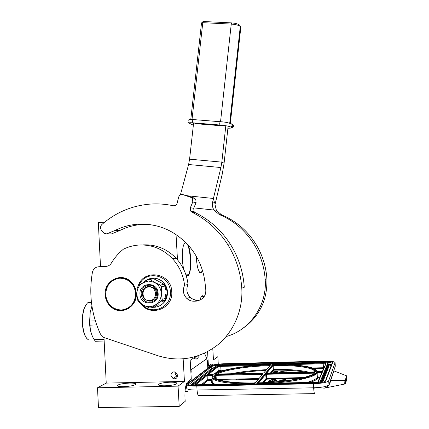 <?xml version="1.0" encoding="UTF-8"?>
<svg xmlns="http://www.w3.org/2000/svg" width="429" height="429" viewBox="0 0 429 429"><rect width="100%" height="100%" fill="white"/><g stroke="black" fill="none" stroke-linecap="round" stroke-linejoin="round"><path stroke-width="0.64" d="M196.032 356.478L190.186 360.29L191.28 379.15L187.221 382.325C185.457 385.263 184.711 390.669 184.985 398.546L185.221 401.297L179.204 406.386L98.461 407.55L97.506 387.773L106.231 383.102L103.99 337.537M104.622 222.184L98.343 222.63L100.504 266.581M177.649 375.262C177.316 378.158 175.783 379.268 173.053 378.603L170.914 375.423C171.273 372.479 172.833 371.385 175.606 372.136L177.649 375.262M106.231 383.102L184.443 381.397L183.156 358.912M176.035 234.518L177.483 259.786M212.779 348.546L213.465 359.899L217.825 356.671L218.281 364.135M218.34 365.106L218.297 364.414M207.577 351.683L208.44 366.178L207.69 366.2M97.506 387.773L178.062 386.127L179.204 406.386M165.02 385.794C172.077 385.446 176.083 384.615 177.038 383.295C176.705 382.518 174.426 382.153 170.206 382.196C163.213 382.539 159.223 383.376 158.237 384.7C158.548 385.467 160.811 385.832 165.02 385.794M123.557 386.652C130.797 386.277 134.937 385.414 135.966 384.073C135.661 383.36 133.558 383.027 129.665 383.076C122.49 383.44 118.372 384.304 117.305 385.655C117.594 386.357 119.675 386.69 123.557 386.652M184.443 381.397L178.062 386.127M212.945 364.993L211.352 363.98L208.44 366.178M200.123 300.182L200.772 297.699L202.247 295.608L204.032 296.9M187.886 244.761C191.79 251.903 191.688 275.364 187.666 275.767L185.934 274.812M183.837 269.616C181.912 262.355 181.794 250.182 183.574 245.27C184.175 243.527 184.878 242.637 185.682 242.594L185.837 242.605M202.542 270.71L200.901 273.08C198.429 272.34 196.868 266.704 196.225 256.172M206.328 370.726L206.183 369.744M201.517 296.203L202.027 295.865L203.818 297.19M184.481 243.382L185.446 242.873C189.956 242.02 192.503 269.862 188.374 274.742L187.344 275.531L186.207 275.145M202.375 270.168L201.48 272.227L200.654 272.849L199.758 272.56M177.638 375.863C175.772 375.262 174.952 373.959 175.177 371.959M177.611 376.067L176.979 375.863C175.418 375.016 174.753 373.697 174.978 371.9M207.786 367.819L210.156 366.012C212.43 364.795 217.106 364.039 224.19 363.738L323.546 361.084C330.614 360.993 334.459 361.513 335.076 362.65L335.312 366.248L335.06 362.746L328.689 380.748C327.257 382.384 322.136 383.376 313.331 383.73L196.814 386.1C190.39 386.143 186.942 385.58 186.476 384.411L186.695 388.277C187.167 389.484 190.615 390.068 197.045 390.031L196.814 386.1M206.934 360.644L207.357 360.633L207.813 368.238L191.205 380.936L190.567 380.952L186.476 384.411M190.894 372.469L191.211 372.238L190.878 372.243M191.205 380.936L191.109 379.279M207.357 360.633L206.95 360.923L206.816 358.714L204.531 353.217M206.816 358.714L191.071 369.819L191.211 372.238M188.031 381.606L188.1 382.829M186.669 387.778L185.489 387.521M187.832 391.538L185.022 391.591M236.014 379.826L236.803 379.038M323.804 388.24L344.331 384.132L345.656 383.564L346.691 379.086L346.45 375.761L333.955 370.903L330.673 380.539C329.794 384.99 327.504 387.553 323.804 388.24M346.686 379.011L346.45 375.761M191.071 369.819L190.594 367.299M198.048 355.834L198.166 357.834L198.123 355.807M198.166 357.834L196.064 359.234L195.94 357.084L194.594 357.416M193.726 357.979L196.064 359.234M194.16 378.963L194.224 380.083M185.564 387.8L186.62 386.979M235.945 379.826L236.738 379.043M346.444 375.783L345.404 380.153L344.058 380.475L330.673 380.539M257.089 383.521L314.543 382.33C316.709 382.244 317.986 381.998 318.366 381.59L322.292 372.313L316.366 372.442C313.872 377.22 285.66 382.561 257.121 383.14L257.598 383.51M254.461 383.574L255.073 383.183C226.566 383.762 208.011 379.547 213.385 374.866L206.322 375.043L194.873 384.175C194.578 384.566 195.404 384.759 197.361 384.759L254.547 383.574M272.839 364.623L272.624 364.629C297.05 363.985 317.996 366.945 316.736 371.659L322.635 371.509L326.045 363.443C325.986 363.143 325.032 362.998 323.176 363.02L272.865 364.334L273.085 364.618M255.775 365.492L220.758 366.398L220.844 365.696L217.315 366.275L207.32 374.249L214.318 374.088C220.812 369.412 246.364 365.326 270.822 364.677L270.667 364.677M270.57 364.682L271.074 364.382L220.844 365.696M273.799 382.014L273.895 381.14L268.71 381.183L270.844 381.327L270.511 381.767L272.844 381.311L272.485 381.799L268.168 381.89L270.308 382.035L270.12 382.287M274.077 381.579L274.828 380.593L276.383 380.743L276.335 380.073L275.032 379.558L271.627 379.627L273.289 379.788L272.554 380.77L274.061 380.914L274.785 379.928L276.335 380.073M273.927 381.628L274.034 380.952L272.356 380.791L273.091 379.81L271.6 379.67L270.86 380.646L269.337 380.502L270.624 381.027L274.034 380.952M284.926 380.555L285.516 379.595L280.067 380.024L285.151 380.148L285.516 379.595M281.102 380.405L284.604 380.33M279.788 380.85L279.762 380.464L281.065 380.491L279.477 380.872L279.445 381.365L282.454 381.172M290.106 372.506L286.084 371.868L285.542 372.013L285.569 372.393L287.602 372.565M280.641 372.603L281.912 372.077L284.368 372.292M280.496 372.57L280.915 371.814L281.885 371.702L284.62 371.938L284.373 372.388L285.564 372.302M277.021 372.302L277.456 371.621L273.782 371.707L273.766 372.141L275.262 372.104M273.15 372.517L273.176 372.898L276.984 372.656L277.016 372.2L273.45 372.136L274.169 372.399L273.15 372.517L277.016 372.2M270.002 382.293L267.76 382.421M271.889 381.815L271.852 381.306M268.597 381.885L268.565 381.376M273.225 382.057L273.89 381.15L273.933 381.826M274.11 381.585L274.061 380.914M274.828 380.593L274.785 379.928M269.38 381.172L269.337 380.502M284.615 380.491L284.593 380.158M285.178 380.55L285.151 380.148M280.089 380.384L280.067 380.024M279.418 380.963L284.845 380.614L279.762 380.464M284.861 380.882L284.845 380.614M284.947 380.872L284.92 380.496M285.542 372.013L289.108 372.528M279.601 372.533L280.486 372.404M285.612 371.997L282.432 371.557L280.03 371.836L279.595 372.426M284.352 372.007L285.607 371.922M278.995 372.769L279.349 372.758M280.775 372.726L278.989 372.64M280.314 372.737L280.77 372.635M276.024 372.184L277.456 371.621M275.509 372.174L275.788 371.997M273.74 371.766L275.246 371.895M277.311 372.222L277.284 371.846M277.193 372.275L277.172 371.9M276.984 372.656L276.957 372.275M271.176 382.212L272.238 382.132M281.322 380.759L284.432 380.566L281.322 380.759M275.847 371.718L277.021 371.686L275.863 371.932M274.49 372.383L276.673 372.249L274.49 372.383M201.115 296.879L202.032 295.989L203.775 297.243M95.329 320.844L89.87 321.069L90.063 325.161L96.67 324.898M91.608 306.896L90.138 312.468L89.548 322.919C89.8 327.659 90.573 331.665 91.87 334.931M89.87 321.069L90.203 312.312L91.929 305.984M87.275 303.11L91.511 302.912C90.09 301.823 88.68 301.898 87.275 303.11L84.674 307.293C83.044 311.647 82.347 316.951 82.577 323.198C83.285 332.727 85.403 338.352 88.937 340.084M90.632 302.954L88.578 302.606L87.468 303.099M86.363 304.118L84.416 307.598C82.818 311.862 82.137 317.052 82.363 323.171C82.808 330.389 84.282 335.489 86.776 338.46M104.081 339.382L94.165 339.73C91.409 334.974 90.042 330.115 90.063 325.161M94.165 339.73L95.549 341.286L104.161 340.991M228.131 126.18L224.088 163.208L222.292 173.884L215.009 204.606L216.398 210.441L221.632 214.881C235.43 220.624 246.573 229.944 255.057 242.841C262.012 253.754 265.964 265.744 266.913 278.807C267.546 300.343 259.25 317.052 242.036 328.936M221.632 214.881L219.257 214.548L213.948 210.044C212.553 207.706 212.082 205.25 212.532 202.67L213.422 198.477L214.554 203.083L212.532 202.67M219.257 214.548C233.253 220.377 244.551 229.837 253.164 242.932C260.215 254.011 264.226 266.189 265.186 279.451C267.256 305.089 249.984 330.148 226.137 336.545M225.815 125.735L221.831 162.141L220.914 167.541L213.422 198.477L187.752 195.812M180.389 194.9L188.61 164.505L189.586 159.164L193.618 122.887M149.608 300.547C141.361 301.249 140.61 287.081 148.874 286.996C157.132 286.24 157.92 300.493 149.608 300.547M156.58 293.372C156.392 297.941 154.156 300.547 149.86 301.201L145.233 299.689C143.49 298.246 142.53 296.369 142.358 294.058C142.541 289.511 144.771 286.904 149.051 286.24L153.99 287.982C155.561 289.409 156.424 291.205 156.58 293.372M143.206 244.884C155.883 244.332 166.838 248.772 176.072 258.21C182.813 265.551 186.808 274.292 188.058 284.432L184.583 285.296C183.317 274.968 179.258 266.071 172.404 258.596C163.015 248.986 151.877 244.46 138.991 245.029C133.483 245.393 128.255 246.804 123.295 249.26C118.517 253.174 114.511 257.818 111.288 263.192C110.065 265.117 108.371 266.173 106.194 266.361L106.805 266.296M188.058 284.432C185.939 289.2 186.663 293.495 190.235 297.318C192.348 299.233 194.793 300.155 197.581 300.075L199.587 299.984L196.305 301.131C203.893 299.587 206.934 294.857 205.437 286.942C204.413 272.088 199.378 258.977 190.326 247.608C176.11 231.054 158.628 223.252 137.881 224.201C129.88 224.785 122.292 226.866 115.111 230.453L119.707 230.561C126.77 227.038 134.239 224.994 142.106 224.421L147.303 224.292M115.111 230.453L106.746 233.864L104.188 233.414L101.507 230.325C100.086 228.26 100.23 226.298 101.936 224.447C115.76 212.462 131.757 205.689 149.925 204.118C157.711 203.539 165.465 204.081 173.193 205.732C175.145 205.963 176.464 205.11 177.134 203.18L178.652 197.142C179.386 195.109 180.781 194.273 182.84 194.637L190.921 197.394L192.482 198.665L195.796 199.346L196.085 202.601L193.71 208.253L194.047 211.594L195.308 212.671C209.604 219.707 221.251 230.164 230.239 244.037C238.497 257.137 243.179 271.536 244.283 287.242L241.784 288.17C243.152 310.103 233.644 332.078 217.106 345.366C199.045 358.773 179.419 362.253 158.221 355.823L104.376 337.677L103.539 337.328L100.45 334.1C91.382 314.232 88.706 293.64 92.417 272.324C93.222 269.047 95.2 267.213 98.354 266.811L106.194 266.361M194.047 211.594L190.696 211.138L191.983 212.237C206.521 219.396 218.361 230.041 227.504 244.171C235.907 257.507 240.664 272.174 241.784 288.17M190.696 211.138L190.353 207.738L193.71 208.253M196.085 202.601L192.771 201.979L190.353 207.738M192.771 201.979L192.482 198.665M196.305 301.131L194.267 301.228C191.431 301.308 188.937 300.37 186.797 298.418C183.162 294.525 182.422 290.149 184.583 285.296M105.137 294.814C105.588 300.627 108.135 305.11 112.789 308.274C122.796 315.261 137.462 306.011 136.304 293.302C135.923 288.17 133.821 284.025 129.992 280.856C120.072 272.297 103.92 281.472 105.137 294.814M152.536 278.217L153.534 278.753L149.85 279.435L147.887 279.536L151.603 278.855L152.66 278.196C156.392 278.062 159.695 279.268 162.57 281.821L162.425 281.499M182.84 194.637L186.32 195.383L194.262 198.096L195.796 199.346M119.707 230.561L111.476 233.912L109.609 233.896M102.654 266.35L107.872 266.023M120.935 277.869L123.675 277.858M148.337 280.984L142.342 283.017C138.594 285.773 136.765 289.57 136.862 294.407C137.275 299.228 139.495 302.836 143.527 305.234C147.715 307.336 151.791 307.153 155.759 304.687C159.55 301.925 161.39 298.107 161.283 293.227C160.848 288.368 158.601 284.754 154.537 282.389L148.337 280.984M147.887 279.536L138.052 286.245L137.173 288.074L136.862 294.407L137.827 300.445L138.894 302.182L143.527 305.234L149.421 307.936L151.389 307.85L161.315 301.153L162.205 299.313L161.283 293.227L161.518 286.851L160.43 285.108L154.537 282.389L149.85 279.435M165.621 294.487L165.894 299.447C163.358 304.258 159.475 306.874 154.252 307.298L158.194 304.638M151.088 278.378C155.443 277.66 159.325 278.796 162.747 281.783C165.637 284.529 167.23 287.934 167.53 292.004C167.476 299.292 164.205 304.182 157.716 306.671M152.66 278.196L165.079 284.845L167.353 292.052L165.894 299.442L161.937 302.118M154.059 307.303L153.158 307.298M144.385 281.671C146.761 279.563 149.512 278.405 152.633 278.201M162.747 281.783L165.074 284.84M139.977 294.256C138.867 282.062 157.861 281.059 158.129 293.377C159.223 305.684 140.16 306.515 139.977 294.256M160.43 285.108L163.958 284.33L165.079 284.845L165.358 289.795M162.205 299.313L165.712 298.305L165.894 299.447M164.961 284.872L165.031 286.046L161.518 286.851M165.782 299.485L161.315 301.153M154.247 307.298L155.062 306.708L151.389 307.85M154.124 307.341L153.727 307.121M156.864 280.443L160.854 282.582M163.958 284.33L165.031 286.046M165.712 298.305L164.838 300.118M151.603 278.855L153.534 278.753M141.211 294.138C140.524 287.001 149.453 282.33 154.531 287.216C156.312 288.84 157.293 290.889 157.475 293.35C158.14 300.3 149.662 305.019 144.519 300.6C142.514 298.949 141.409 296.793 141.211 294.138M193.361 125.236L189.194 123.166C188.733 122.748 189.929 122.63 192.771 122.817L219.857 125.005C225.6 125.547 229.306 126.249 230.979 127.118L231.403 127.434C231.976 127.96 230.813 128.217 227.912 128.207M224.362 126.013L194.825 123.622M121.418 310.022C130.448 308.601 135.199 303.04 135.666 293.339C134.18 283.751 128.888 278.7 119.788 278.18C110.838 279.67 106.129 285.21 105.668 294.798C107.078 304.317 112.328 309.389 121.418 310.022M121.525 310.269C135.323 310.381 141.323 289.318 129.826 281.108C126.845 278.807 123.525 277.735 119.868 277.89C105.362 277.938 100.161 300.622 112.983 307.952C115.621 309.609 118.468 310.381 121.525 310.269M125.665 309.47L128.427 308.553M119.23 277.938L121.52 277.627M195.865 356.585L195.94 357.084L197.646 355.968M211.084 365.991C212.897 365.015 216.645 364.403 222.329 364.167L323.369 361.475C329.252 361.411 332.319 361.856 332.572 362.811L325.852 380.813C324.683 382.116 320.592 382.904 313.578 383.188L195.865 385.596C189.564 385.596 186.926 384.969 187.956 383.719L211.084 365.991L211.701 366.581C213.395 365.658 216.913 365.084 222.249 364.859L323.369 362.189C328.453 362.124 331.333 362.489 332.003 363.293M335.328 366.066L333.918 370.329M187.956 383.719L211.32 366.034C212.95 365.02 216.618 364.398 222.319 364.178L222.281 365.411M222.319 364.178L323.364 361.491L323.407 362.757M332.572 362.811L331.992 363.454L325.397 380.995M325.852 380.813L325.198 381.402M188.685 385.011L188.224 383.773L188.331 384.883L211.701 366.581L211.808 368.388L214.275 367.524M328.689 380.748L328.979 384.759C327.547 386.438 322.426 387.451 313.615 387.8L313.331 383.73M313.615 387.8L197.045 390.031C197.394 394.213 198.075 396.08 199.077 395.64L314.736 393.613C314.339 394.063 313.969 392.122 313.615 387.8M328.979 384.759L333.767 370.763M216.184 367.176L217.803 366.967M271.997 365.369L272.469 365.358M328.324 364.146L331.52 364.709M190.197 385.333L211.808 368.388L212.194 368.935L212.816 368.672M344.058 380.475L344.331 384.132M345.404 380.153L345.656 383.564M191.543 385.483L212.521 368.908M215.02 368.103L215.438 368.023M212.425 368.978L191.254 385.457M271.396 366.093L271.868 366.082M328.378 364.891L331.226 365.492M272.233 366.468L271.058 366.495M322.737 382.218L329.07 366.028L328.442 365.535M194.675 385.001L193.929 385.601M272.667 365.942L271.493 365.975M329.07 366.028L328.41 365.331M321.627 382.443L328.405 365.422L328.303 364.049L321.01 382.55M328.303 363.931L327.638 363.438L320.227 381.499C319.621 382.153 317.578 382.545 314.103 382.684L197.206 385.097C194.069 385.097 192.744 384.781 193.232 384.159L215.755 366.35C216.65 365.862 218.527 365.551 221.391 365.433L323.048 362.762C326.008 362.736 327.536 362.961 327.638 363.438M320.227 381.499L320.983 382.201L320.356 382.652M314.076 383.172L314.098 382.706C316.854 382.941 320.854 381.456 320.865 381.848L328.201 363.744L328.512 365.733L321.906 382.389M197.083 385.574L197.206 385.097M192.616 384.792L193.232 384.159M257.121 383.14L256.799 383.526M254.746 383.569L255.073 383.183M272.865 364.334L272.624 364.629M270.822 364.677L271.074 364.382M257.572 382.609L265.058 373.659L315.031 372.495C312.468 377.059 286.068 382.137 258.778 382.84L258.086 382.824M314.001 371.938L266.817 373.058L265.728 372.86L272.281 365.036L273.702 364.8C296.991 364.301 316.586 367.176 315.428 371.67L314.023 371.938M270.474 365.084L263.819 372.903L262.355 373.166L215.589 374.04C221.831 369.573 245.93 365.647 269.391 364.913L270.474 365.084L263.792 372.908M216.136 374.592L263.138 373.707L255.528 382.652L253.882 382.941C226.914 383.349 209.652 379.322 214.607 374.86L216.136 374.592L216.039 375.354L262.543 374.34M317.894 381.885L321.68 372.999L317.074 373.101L316.366 372.442M306.767 382.491C312.655 380.813 316.189 379.107 317.374 377.37L317.074 373.101C314.736 377.032 296.064 381.472 272.656 383.199M310.038 382.421C314.414 380.963 317.095 379.499 318.082 378.024L317.374 377.37L318.087 377.241L317.787 372.19M321.16 374.217L321.069 372.115M321.68 372.999L322.292 372.313M317.803 381.917L318.366 381.59M194.873 384.175L195.538 384.668M195.758 384.7L206.976 375.675L212.307 375.439L212.35 376.083M206.322 375.043L206.976 375.675L207.223 379.81L212.124 379.585M207.845 374.785L207.899 380.426L207.223 379.81L201.357 384.674M212.409 374.678L212.307 375.439M254.982 383.204C228.882 384.395 210.607 378.791 211.98 377.236C212.607 380.7 222.061 382.909 240.342 383.869M323.176 363.02L323.176 363.738L325.472 364.023M287.076 364.677L323.176 363.738L323.461 367.712L323.927 367.712M326.045 363.443L322.254 371.648M322.635 371.509L322.222 371.67M316.736 371.659L317.192 371.82M309.341 367.481L307.968 367.192M207.738 374.431L207.32 374.249M208.515 374.437L217.932 366.859L218.168 370.731L220.989 370.259L220.758 366.398L217.932 366.859L217.315 366.275M258.671 382.845L265.744 374.303L314.425 373.139L315.031 372.495M265.058 373.659L265.744 374.303L266.018 378.512L303.544 377.563M266.532 373.402L266.715 379.139L266.018 378.512L262.661 382.7M258.07 382.824L265.31 373.638L266.522 373.418L313.83 372.302L313.862 373.6M308.338 376.619L306.848 377.118M265.728 372.86L266.195 373.042L272.646 365.149L272.919 365.637L273.632 365.519C295.758 365.052 314.596 367.669 314.843 371.868M266.774 373.058L272.919 365.637L273.182 369.573L273.895 369.455C288.669 369.246 300.15 370.114 308.338 372.072M272.281 365.036L273.691 364.816L273.836 370.163L273.182 369.573L270.458 372.973M315.428 371.67L315.009 371.841M263.819 372.903L263.444 373.048M215.589 374.04L215.819 374.083C221.82 369.551 246.005 365.669 269.385 364.929L269.374 365.631L269.916 365.685M216.913 374.238C223.933 369.975 246.975 366.328 269.374 365.631L269.417 366.296M262.06 373.509L262.044 374.962M263.138 373.707L255.502 382.652M255.528 382.652L255.11 382.818M214.607 374.86L214.945 374.941L214.559 377.043L215.278 375.488L216.039 375.354L216.254 378.909M262.575 374.12L262.897 373.643L262.049 373.525L216.119 374.608L214.843 374.839L215.278 375.488L215.455 378.469M319.551 377.992L318.082 378.024L318.087 377.241L319.889 377.198M320.249 381.499L320.109 381.848M200.359 385.505L200.949 385.017M212.913 377.461L212.95 378.078M211.985 377.3L212.232 381.435C212.275 382.486 213.299 383.467 215.304 384.384M312.575 367.985L323.461 367.712L323.616 368.436L314.216 368.656M316.227 373.991L315.336 373.471M212.494 375.439L213.32 374.753M213.974 374.211L218.168 370.731L218.554 371.278L216.838 372.71M217.439 372.452L218.79 371.321L220.903 370.967L220.989 370.259L224.496 370.173M262.087 383.419L262.446 382.963M305.175 377.525L308.639 377.45M269.551 374.099L270.184 373.316M309.475 372.388L311.615 373.117M225.461 375.134L228.743 374.292M230.378 373.922C240.696 371.723 252.751 370.313 266.543 369.675M217.557 379.467L258.993 378.55M317.374 387.634L315.084 388.073L314.999 387.762M315.084 388.073L313.642 388.106M201.866 385.473L202.45 384.985M202.858 384.647L207.883 380.443L212.167 380.351M212.189 380.657C211.154 381.982 211.556 383.236 213.39 384.427M314.243 368.667L323.461 368.441M218.79 371.321L221.755 370.935M220.903 370.967L221.713 370.946M263.342 383.392L263.728 382.909M263.937 382.641L266.704 379.156L299.839 378.426M301.603 378.389L305.646 378.298M271.632 372.946L273.836 370.163C286.556 369.986 296.954 370.645 305.014 372.152M306.467 372.458L309.202 373.176M228.866 375.053L232.727 374.201M234.663 373.82C243.962 372.104 254.376 370.972 265.91 370.425M219.787 380.18L258.322 379.338M281.912 372.077L281.885 371.702M280.941 372.195L280.915 371.814M215.256 203.228L214.554 203.083M266.913 278.807L265.186 279.451M193.86 207.888L213.948 210.044M188.61 164.505L220.914 167.541M189.586 159.164L221.831 162.141L224.088 163.208M191.983 212.237L195.308 212.671M194.262 198.096L190.921 197.394M111.476 233.912L106.746 233.864M197.581 300.075L194.267 301.228M103.228 266.291L98.354 266.811M125.708 309.818L122.581 310.183M116.146 278.587L119.128 277.606M139.039 285.446C144.943 269.433 170.131 274.346 170.361 291.811C171.9 307.132 151.866 316.05 142.267 304.515M192.771 122.817L192.546 120.919L193.136 119.525M219.857 125.005L219.691 123.096L220.222 121.686M230.979 127.118L232.781 125.6L232.636 124.721L231.413 123.831M231.403 127.434L233.204 125.922L233.054 125.043L232.073 124.206M231.435 127.863C233.446 127.102 233.987 126.158 233.054 125.043L232.636 124.721C229.772 122.941 225.584 121.938 220.072 121.713L192.97 119.552C188.234 119.439 189.328 119.707 188.197 120.141L188.015 122.442L189.194 123.166M190.739 124.088L191.881 124.775M220.533 121.75L231.252 24.083C235.955 24.448 238.958 25.279 240.267 26.587L240.776 27.692L230.325 123.407M229.713 123.22L240.267 26.587L239.602 25.129M203.335 21.509L202.783 22.678L231.252 24.083L231.746 22.898M190.776 119.493L201.528 22.925L202.783 22.678L192.01 119.498M230.164 123.359L240.669 27.188L240.197 25.906C239.243 24.297 236.368 23.289 231.574 22.893L203.132 21.498L201.523 22.957M240.792 27.569L240.181 25.874M177.021 375.879L173.053 378.603M187.398 275.515L187.666 275.767M188.374 274.742L185.982 274.871M201.48 272.227L199.565 272.329M307.952 371.975L304.526 372.056M271.713 372.839L270.543 372.865M235.301 373.702L230.915 373.804M323.364 361.491C330.019 361.685 332.947 362.055 332.148 362.607L332.008 363.256M215.058 368.077L215.465 367.996M272.576 366.05L271.407 366.082M328.378 364.87L331.263 365.39M192.433 385.156C193.264 384.314 191.125 384.969 197.184 385.113L314.098 382.706M321.686 372.839L322.029 372.265L321.064 372.131L317.782 372.206L316.833 372.619C314.655 376.651 286.282 382.748 257.191 383.161M195.404 384.647L195.152 384.234L206.542 375.037L212.393 374.694L213.149 374.801L212.805 375.514M325.482 363.915L325.734 363.352L323.171 363.031L272.919 364.344M207.577 374.303L217.557 366.291L220.828 365.712L271.005 364.398M313.83 372.302L314.779 372.436L314.452 372.935M273.691 364.816C292.825 364.484 309.717 366.221 314.007 369.605C314.87 370.828 315.149 371.514 314.848 371.67L314.848 371.868M269.385 364.929L270.254 365.031L269.948 365.476M319.557 377.981L317.632 377.863C316.875 379.472 314.28 380.995 309.845 382.427M212.167 380.335L207.636 380.394L202.536 384.652M202.129 384.995L201.544 385.478M215.165 385.199L214.259 384.743M213.733 384.422C211.014 381.746 212.864 382.743 212.258 381.971L212.232 381.435M299.919 378.41L266.334 379.043L263.449 382.663M305.711 378.281L301.678 378.373M305.191 372.147C297.088 370.635 286.636 369.975 273.836 370.163L273.477 370.077L271.182 372.957M228.743 375.053L232.604 374.201M234.54 373.82C243.876 372.099 254.333 370.962 265.921 370.409M258.333 379.322L219.739 380.169M84.416 307.598L84.674 307.293M214.414 210.736L216.854 211.122M255.057 242.841L253.164 242.932M176.072 258.21L172.404 258.596M230.239 244.037L227.504 244.171M190.235 297.318L186.797 298.418M112.789 308.274L113.283 308.14M125.933 309.738L122.823 310.156M140.701 303.512C150.123 317.557 173.472 308.682 171.729 291.64C171.461 272.571 143.307 268.329 138.1 286.207M129.826 281.108L130.223 281.038"/></g></svg>
